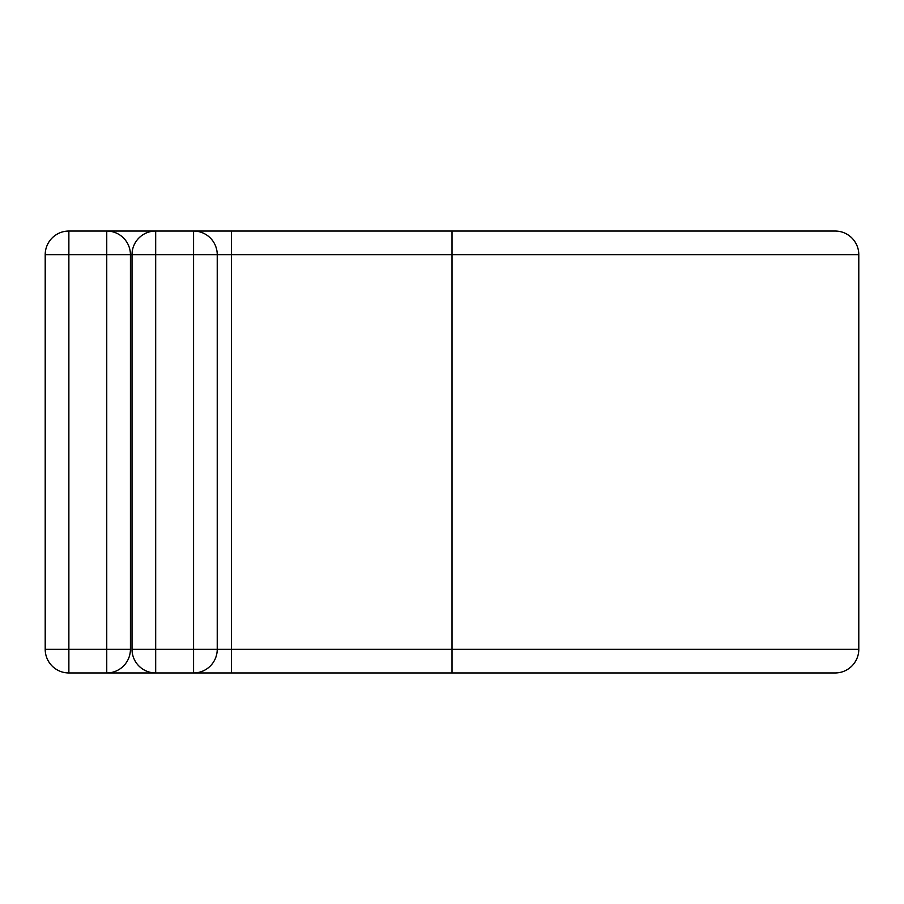 <?xml version="1.0" encoding="UTF-8"?>
<svg xmlns="http://www.w3.org/2000/svg" width="904" height="904" viewBox="0 0 904 904"><rect width="100%" height="100%" fill="white"/><g stroke="black" fill="none" stroke-linecap="round" stroke-linejoin="round"><path stroke-width="1.36" d="M106.751 672.96L106.751 254.713L68.873 254.713L68.873 231.04A23.673 23.673 0 0 0 45.2 254.713L68.873 254.713L68.873 672.96A23.673 23.673 0 0 1 45.2 649.287L130.425 649.287A23.673 23.673 0 0 1 106.751 672.96L68.873 672.96A23.673 23.673 0 0 1 45.2 649.287L45.2 254.713A23.673 23.673 0 0 1 68.873 231.04L106.751 231.04A23.673 23.673 0 0 1 130.425 254.713L130.425 649.287A23.673 23.673 0 0 1 106.751 672.96L155.68 672.96A23.673 23.673 0 0 1 132.007 649.287L132.007 254.713A23.673 23.673 0 0 1 155.68 231.04L193.558 231.04A23.673 23.673 0 0 1 217.231 254.713L217.231 649.287A23.673 23.673 0 0 1 193.558 672.96L155.68 672.96A23.673 23.673 0 0 1 132.007 649.287L193.558 649.287L193.558 254.713L155.68 254.713L155.68 672.96M106.751 231.04L155.68 231.04A23.673 23.673 0 0 0 132.007 254.713L130.425 254.713A23.673 23.673 0 0 0 106.751 231.04L106.751 254.713L130.425 254.713M452 672.96L452 231.04L835.126 231.04A23.673 23.673 0 0 1 858.8 254.713L858.8 649.287A23.673 23.673 0 0 1 835.126 672.96L193.558 672.96L193.558 649.287L217.231 649.287A23.673 23.673 0 0 1 193.558 672.96M231.435 231.04L193.558 231.04A23.673 23.673 0 0 1 217.231 254.713L231.435 254.713L231.435 231.04L452 231.04M231.435 672.96L231.435 649.287L217.231 649.287M858.8 649.287L231.435 649.287L231.435 254.713L858.8 254.713M193.558 231.04L193.558 254.713L217.231 254.713M132.007 254.713L155.68 254.713L155.68 231.04"/></g></svg>
